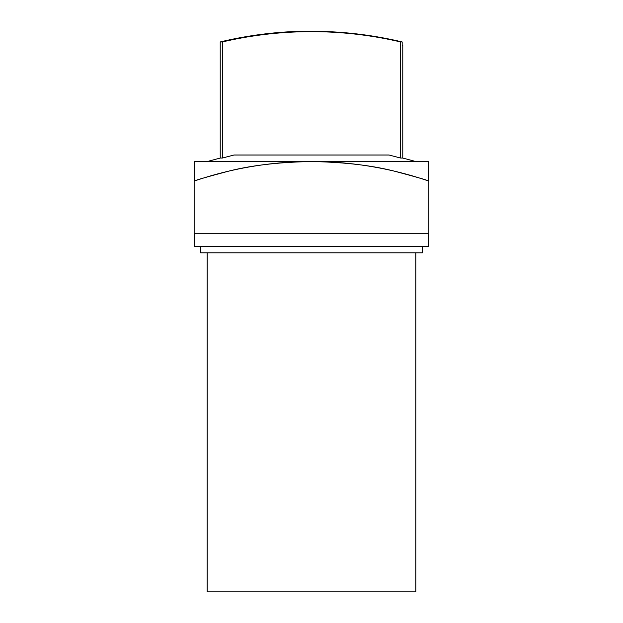 <?xml version="1.0" encoding="UTF-8"?>
<svg xmlns="http://www.w3.org/2000/svg" width="623" height="623" viewBox="0 0 623 623"><rect width="100%" height="100%" fill="white"/><g stroke="black" fill="none" stroke-linecap="round" stroke-linejoin="round"><path stroke-width="0.93" d="M324.536 31.508L314.109 31.158L324.536 31.508A391.049 391.049 0 0 1 402.178 41.951L400.659 41.951L400.659 158.055L402.777 158.055L415.814 161.544M314.109 31.158A391.189 391.189 0 0 0 220.223 41.951L222.341 41.951A390.699 390.699 0 0 1 400.659 41.951M402.178 45.066A391.189 391.189 0 0 1 402.777 45.206L402.178 45.206L402.178 41.951M207.186 161.544L220.223 158.055L220.223 41.951M220.223 158.055L222.341 158.055L222.341 41.951M400.659 158.055L389.056 155.026L233.944 155.026L222.341 158.055M402.777 45.206L402.777 158.055M311.5 161.544L194.477 161.544L194.477 180.989C195.116 180.32 206.54 177.033 228.75 171.13C251.645 165.321 279.229 162.128 311.5 161.544L428.523 161.544L428.523 180.989C427.884 180.32 416.46 177.033 394.25 171.13C371.355 165.321 343.771 162.128 311.5 161.544M428.858 181.106A361.846 361.846 0 0 0 194.142 181.106L194.142 233.259L428.858 233.259L428.858 181.106M207.186 252.821L207.186 591.85L415.814 591.85L415.814 252.821M428.523 233.259L428.523 246.303L194.477 246.303L194.477 233.259M422.339 246.303L422.339 252.821L200.661 252.821L200.661 246.303"/></g></svg>
